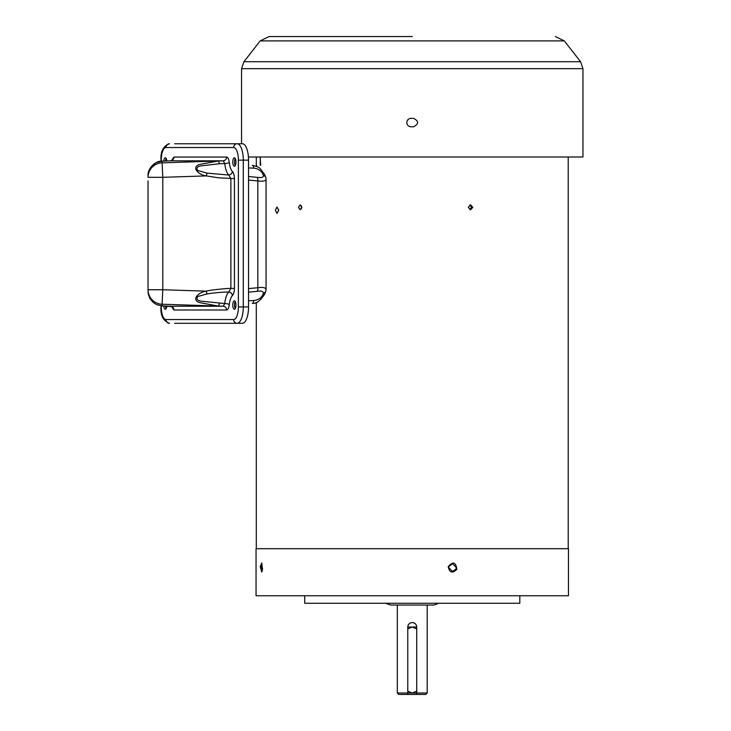 <?xml version="1.0" encoding="UTF-8"?>
<svg xmlns="http://www.w3.org/2000/svg" width="731" height="731" viewBox="0 0 731 731"><rect width="100%" height="100%" fill="white"/><g stroke="black" fill="none" stroke-linecap="round" stroke-linejoin="round"><path stroke-width="1.1" d="M385.721 603.285L390.601 605.058L433.912 605.058L438.792 603.285M416.734 691.16L416.734 693.015L407.77 693.015L407.77 627.052L412.257 627.052L416.734 628.907L416.734 691.16L412.257 693.015L407.77 691.16M407.77 628.907L412.257 627.052L416.734 627.052L416.734 628.907M407.788 694.45L407.788 693.015L397.317 693.015L398.751 694.45L416.725 694.45L416.725 693.015L427.196 693.015L427.196 605.058M407.871 626.175A4.468 4.468 0 0 0 407.788 627.052C408.053 624.329 409.543 622.839 412.257 622.574C414.97 622.839 416.46 624.329 416.725 627.052A4.468 4.468 0 0 0 416.378 625.334M416.725 694.45L425.762 694.45L427.196 693.015M415.966 624.557A4.468 4.468 0 0 0 412.257 622.574M408.538 624.557A4.468 4.468 0 0 0 408.126 625.334M412.257 36.55L269.09 36.55L412.257 36.55M411.032 126.792C408.465 126.545 407.048 125.138 406.792 122.561C407.048 119.985 408.455 118.577 411.032 118.321L413.481 118.321C418.945 121.145 418.945 123.968 413.481 126.792L411.032 126.792M243.944 61.715L260.181 40.899L564.323 40.899L580.569 61.715L243.944 61.715L241.559 68.659L241.559 143.76M248.412 157.001L582.954 157.001L582.954 68.659L241.559 68.659M468.288 207.339L470.572 204.872L472.856 207.339L470.572 209.797L468.288 207.339M469.905 209.687L471.513 207.339L469.905 204.982M298.449 207.339L300.139 204.872L301.866 207.339L300.139 209.797L298.449 207.339M301.437 205.713L301.437 208.956M278.557 209.313L278.557 211.095M275.386 210.208L276.976 206.955L278.621 210.208L276.976 213.452L275.386 210.208M260.081 157.001L260.739 165.27M260.327 158.664L260.209 165.27M260.227 162.739L260.273 160.144M256.654 166.403L256.654 165.27M256.298 302.424L256.298 548.698L568.215 548.698L568.215 157.001M248.531 292.181L257.038 291.358A3.765 1.407 -95.5 0 0 257.824 287.712L248.531 288.608M265.974 178.528C266.513 180.849 263.8 181.663 257.824 180.959A3.765 1.407 -84.5 0 0 257.038 177.313L248.531 176.491M248.531 167.947L253.812 168.139C257.723 168.477 260.711 170.387 262.785 173.877L263.398 175.568C263.48 177.395 261.36 177.98 257.038 177.313M253.812 168.139A3.765 1.69 -87.8 0 0 252.305 165.37L252.305 165.37A3.765 1.69 -87.8 0 0 252.277 165.37L252.305 165.37C256.59 166.22 259.231 167.317 260.236 168.678L264.759 174.618L265.947 177.916A3.765 3.034 170.7 0 0 263.398 175.568M257.038 291.358C261.058 290.655 263.178 291.24 263.398 293.104A3.765 3.034 9.3 0 0 265.947 290.746L264.759 294.054C260.291 300.88 256.133 303.968 252.305 303.301L252.305 303.301A3.765 1.69 -92.2 0 0 252.305 303.301A3.765 1.69 -92.2 0 0 253.812 300.532L248.531 300.724M263.398 293.104L262.785 294.794C261.095 298.12 258.098 300.03 253.812 300.532M265.947 290.746L266.057 289.458M265.974 290.143C266.23 287.749 263.516 286.945 257.824 287.712L257.824 180.959L248.531 180.064M266.057 179.04L266.066 289.43M262.785 173.877A3.765 2.029 -28 0 1 264.759 174.618M264.759 294.054A3.765 2.029 -152 0 1 262.785 294.794M163.735 161.085A4.231 1.59 90 0 1 165.279 157.777A4.231 1.59 90 0 1 166.823 160.966M166.156 158.481A4.231 1.59 -90 0 0 165.489 161.021M232.787 162.017A4.231 1.59 90 0 1 234.377 157.777A4.231 1.59 90 0 1 235.958 162.017A4.231 1.59 90 0 1 234.377 166.248A4.231 1.59 90 0 1 232.787 162.017M235.245 158.481A4.231 1.59 -90 0 0 234.532 162.017A4.231 1.59 -90 0 0 235.245 165.553M232.787 305.046A4.231 1.59 90 0 1 234.377 300.816A4.231 1.59 90 0 1 235.958 305.046A4.231 1.59 90 0 1 234.377 309.277A4.231 1.59 90 0 1 232.787 305.046M235.245 301.51A4.231 1.59 -90 0 0 234.532 305.046A4.231 1.59 -90 0 0 235.245 308.583M148.046 180.932L148.046 291.431L148.046 289.741L162.794 289.741L162.794 177.322L206.334 175.897L218.149 177.761L234.423 178.638C234.331 175.285 233.673 172.909 232.449 171.502A3.765 3.28 -46.1 0 1 228.794 175.038L230.868 178.638L230.868 288.416L228.794 292.025A3.765 3.28 -133.9 0 1 232.449 295.552C233.664 294.291 234.322 291.916 234.423 288.416L230.868 288.416C228.867 288.151 209.048 290.07 206.334 291.157L162.794 289.741L162.072 304.224A14.492 14.492 180 0 1 148.046 289.741M165.489 306.042A4.231 1.59 -90 0 0 166.156 308.583M166.823 306.088A4.231 1.59 90 0 1 165.279 309.277A4.231 1.59 90 0 1 163.735 305.969M171.547 306.472L173.941 309.999A3.765 3.491 90 0 0 170.57 306.234L223.22 306.234A3.765 3.491 -90 0 1 226.592 309.999C227.971 309.725 228.876 307.906 229.306 304.544A3.765 0.959 6.1 0 0 224.764 303.52L223.22 306.234L218.13 306.051L199.481 302.57C190.553 299.555 199.353 291.815 206.334 291.157L206.891 293.972C212.959 292.939 222.151 292.071 228.794 292.025A17.242 6.46 90 0 0 224.764 303.52L201.555 301.236C197.279 300.66 196.027 299.089 197.781 296.512L206.891 293.972M162.017 161.158A3.765 1.69 87.8 0 1 162.044 161.158L162.794 177.322L148.046 177.322A14.492 14.492 0 0 1 162.072 162.839L218.13 161.012A3.765 1.124 87.9 0 1 219.3 163.735L224.764 163.543A17.242 6.46 90 0 0 228.794 175.038L206.891 173.092L206.334 175.897C199.353 175.239 190.553 167.509 199.481 164.493L218.13 161.012L223.22 160.82L224.764 163.543A3.765 0.959 173.9 0 0 229.306 162.51C228.821 159.038 227.917 157.22 226.592 157.064A3.765 3.491 -90 0 1 223.22 160.82L170.551 160.82A3.765 3.491 90 0 0 173.941 157.064L171.547 160.592M174.709 323.303L242.39 323.303A16.374 6.131 90 0 0 248.531 306.929L238.388 306.929A12.61 4.724 90 0 1 233.664 319.538L165.983 319.538A12.61 4.724 90 0 1 161.268 306.929L161.268 305.85M233.664 319.538A3.765 3.491 -90 0 0 237.155 323.303A16.374 6.131 -90 0 0 243.295 306.929L243.295 160.135L248.531 160.135A16.374 6.131 90 0 0 242.39 143.76L174.709 143.76M248.531 160.135L248.531 306.929M172.05 306.654L162.072 305.905A3.765 1.69 92.2 0 1 162.044 305.905L162.044 305.905A3.765 1.69 92.2 0 1 162.017 305.905M148.046 175.632C147.342 169.071 155.182 160.5 162.072 161.158L162.044 161.158A3.765 1.69 87.8 0 1 162.072 161.158L170.57 160.82L162.044 161.158L156.653 162.419L152.715 165.023M206.891 173.092L197.772 170.542C195.999 167.984 197.26 166.412 201.555 165.818L219.3 163.735M219.3 303.328A3.765 1.124 92.1 0 1 218.13 306.051L162.072 304.224L162.072 305.905L156.726 304.672L153.026 302.314L149.983 298.613L148.457 294.831M165.498 160.875A4.706 1.764 90 0 1 166.348 158.883M234.587 160.875A4.706 1.764 90 0 1 235.437 158.883M234.587 303.913A4.706 1.764 90 0 1 235.437 301.912M456.875 569.321C452.416 573.671 449.538 572.766 448.231 566.607C452.955 561.17 455.833 562.075 456.875 569.321M456.007 569.038L452.498 571.478L448.67 567.521L448.743 566.744L452.498 563.574L456.29 567.521L456.007 569.038M262.557 569.321L261.716 572.026L260.245 566.607L261.716 563.016L262.557 569.321M262.045 571.478L261.095 567.521L261.99 563.583M304.699 595.756L304.699 603.285L519.814 603.285L519.814 595.756M301.802 548.707L256.051 548.707L256.051 595.756L568.462 595.756L568.462 548.707L301.802 548.707M226.592 157.064L173.941 157.064M232.449 171.502A13.487 5.053 90 0 1 229.306 162.51M234.423 288.416L234.423 178.638M229.306 304.544A13.487 5.053 90 0 1 232.449 295.552M173.941 309.999L226.592 309.999M161.268 161.204L161.268 160.135A12.61 4.724 90 0 1 165.983 147.525L233.664 147.525A12.61 4.724 90 0 1 238.388 160.135L238.388 306.929M165.983 147.525A3.765 3.491 -90 0 1 169.473 143.76A16.374 6.131 -90 0 0 165.535 147.58M169.473 143.76C163.26 145.981 160.427 151.436 160.994 160.135L161.268 160.135M165.535 319.484A16.374 6.131 -90 0 0 169.473 323.303C163.26 321.073 160.427 315.618 160.994 306.929L161.268 306.929M169.473 323.303A3.765 3.491 -90 0 1 165.983 319.538M233.664 147.525A3.765 3.491 90 0 1 237.155 143.76A16.374 6.131 -90 0 1 243.295 160.135L238.388 160.135M397.317 693.015L397.317 605.058M580.569 61.715L582.954 68.659M260.181 40.899L269.09 36.55M564.323 40.899L555.423 36.55M256.298 157.001L256.298 166.248M265.947 177.916L266.057 179.214M172.05 160.409L170.551 160.82M160.994 306.929L160.994 305.823M160.994 161.231L160.994 160.135M170.551 306.234L162.044 305.905M148.265 293.917L148.073 292.299M152.697 165.042L150.01 168.395L148.466 172.187M148.265 173.156L148.073 174.727"/></g></svg>
